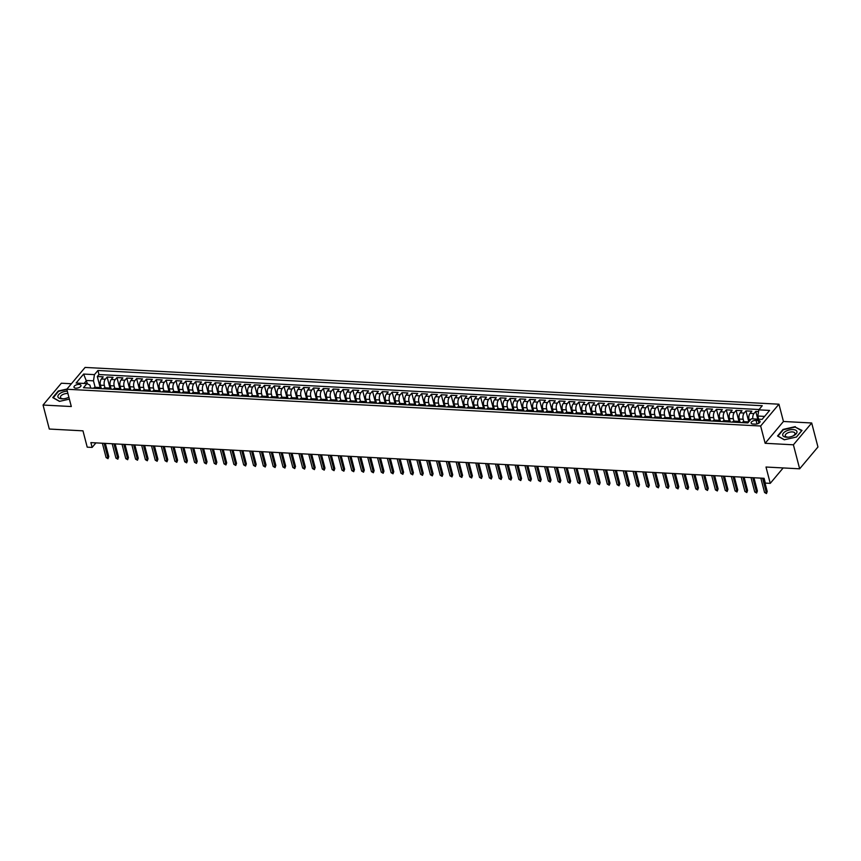 <?xml version="1.0" encoding="UTF-8"?>
<svg xmlns="http://www.w3.org/2000/svg" width="861" height="861" viewBox="0 0 861 861"><rect width="100%" height="100%" fill="white"/><g stroke="black" fill="none" stroke-linecap="round" stroke-linejoin="round"><path stroke-width="1.29" d="M75.897 388.182A3.605 1.711 -14.6 0 0 79.513 387.332A3.605 1.711 -14.6 0 0 80.977 385.384A3.605 1.711 -14.6 0 0 79.061 384.415A3.605 1.711 -14.6 0 0 75.456 385.265A3.605 1.711 -14.6 0 0 73.992 387.213A3.605 1.711 -14.6 0 0 75.897 388.182M71.409 383.748L61.346 383.22L43.05 405.036L49.303 429.047L82.968 430.834L87.219 447.16L92.127 447.419L95.937 442.888M778.936 404.196L85.088 367.432L66.803 389.247L760.65 426.012L778.936 404.196L783.445 421.481L765.149 443.297L793.401 444.803L811.697 422.988L783.445 421.481M811.697 422.988L817.95 446.999L799.654 468.815L765.999 467.028L770.251 483.355L783.176 467.932M793.401 444.803L799.654 468.815M758.541 411.558L755.764 411.407L757.777 419.146M749.436 421.018L749.048 419.555A4.509 2.206 -87 0 1 750.028 413.355L751.836 411.203L745.938 410.891L748.779 421.804M740.137 422.525L739.222 419.038A4.509 2.206 93 0 1 740.202 412.839L742.01 410.686L736.112 410.374L739.265 422.482M730.311 422.008L729.396 418.511A4.509 2.206 93 0 1 730.376 412.311L732.184 410.159L726.286 409.847L729.439 421.955M720.474 421.481L719.57 417.994A4.509 2.206 93 0 1 720.549 411.795L722.347 409.642L716.449 409.33L719.613 421.438M710.648 420.964L709.744 417.477A4.509 2.206 93 0 1 710.723 411.267L712.521 409.126L706.623 408.814L709.776 420.911M700.822 420.437L699.918 416.95A4.509 2.206 93 0 1 700.886 410.751L702.694 408.598L696.797 408.286L699.95 420.394M690.996 419.92L690.081 416.433A4.509 2.206 93 0 1 691.06 410.234L692.868 408.082L686.97 407.77L690.124 419.877M681.169 419.404L680.255 415.906A4.509 2.206 93 0 1 681.234 409.707L683.042 407.554L677.144 407.242L680.298 419.35M671.343 418.876L670.428 415.389A4.509 2.206 93 0 1 671.408 409.19L673.216 407.038L667.318 406.726L670.471 418.833A4.509 2.206 -87 0 0 669.062 417.693A4.509 2.206 -87 0 0 667.824 418.36L667.555 418.683M661.506 418.36L660.602 414.873A4.509 2.206 93 0 1 661.582 408.674L663.379 406.521L657.492 406.209L660.645 418.306M651.68 417.833L650.776 414.345A4.509 2.206 93 0 1 651.755 408.146L653.553 405.994L647.655 405.682L650.808 417.789M641.854 417.316L640.95 413.829A4.509 2.206 93 0 1 641.919 407.63L643.727 405.477L637.829 405.165L640.982 417.273A4.509 2.206 -87 0 0 639.583 416.132A4.509 2.206 -87 0 0 638.345 416.799L638.076 417.111M632.028 416.799L631.124 413.302A4.509 2.206 93 0 1 632.092 407.102L633.9 404.95L628.003 404.638L631.156 416.746M622.202 416.272L621.287 412.785A4.509 2.206 93 0 1 622.266 406.586L624.074 404.433L618.176 404.121L621.33 416.229M612.375 415.755L611.461 412.268A4.509 2.206 93 0 1 612.44 406.069L614.248 403.917L608.35 403.605L611.504 415.712M602.549 415.228L601.635 411.741A4.509 2.206 93 0 1 602.614 405.542L604.422 403.389L598.524 403.077L601.678 415.185M592.712 414.711L591.808 411.224A4.509 2.206 93 0 1 592.788 405.025L594.585 402.873L588.687 402.561L591.851 414.668A4.509 2.206 -87 0 0 590.442 413.528A4.509 2.206 -87 0 0 589.204 414.195L588.935 414.507M582.886 414.195L581.982 410.697A4.509 2.206 93 0 1 582.962 404.498L584.759 402.345L578.861 402.033L582.014 414.141M573.06 413.667L572.156 410.18A4.509 2.206 93 0 1 573.125 403.981L574.933 401.829L569.035 401.517L572.188 413.624M563.234 413.151L562.319 409.664A4.509 2.206 93 0 1 563.298 403.465L565.107 401.312L559.209 401L562.362 413.108A4.509 2.206 -87 0 0 560.952 411.967A4.509 2.206 -87 0 0 559.715 412.634L559.456 412.946M553.408 412.623L552.493 409.136A4.509 2.206 93 0 1 553.472 402.937L555.28 400.785L549.383 400.473L552.536 412.58M543.582 412.107L542.667 408.62A4.509 2.206 93 0 1 543.646 402.421L545.454 400.268L539.556 399.956L542.71 412.064M533.745 411.59L532.841 408.103A4.509 2.206 93 0 1 533.82 401.893L535.617 399.741L529.73 399.429L532.884 411.536M523.918 411.063L523.014 407.576A4.509 2.206 93 0 1 523.994 401.377L525.791 399.224L519.893 398.912L523.047 411.02M514.092 410.546L513.188 407.059A4.509 2.206 93 0 1 514.157 400.86L515.965 398.708L510.067 398.395L513.221 410.503M504.266 410.03L503.362 406.532A4.509 2.206 93 0 1 504.331 400.333L506.139 398.18L500.241 397.868L503.394 409.976M494.44 409.502L493.525 406.015A4.509 2.206 93 0 1 494.505 399.816L496.313 397.664L490.415 397.351L493.568 409.459M484.614 408.986L483.699 405.499A4.509 2.206 93 0 1 484.678 399.289L486.487 397.147L480.589 396.824L483.742 408.932A4.509 2.206 -87 0 0 482.332 407.802A4.509 2.206 -87 0 0 481.095 408.469L480.825 408.781M474.788 408.458L473.873 404.971A4.509 2.206 93 0 1 474.852 398.772L476.66 396.62L470.763 396.308L473.916 408.415M464.951 407.942L464.047 404.455A4.509 2.206 93 0 1 465.026 398.256L466.823 396.103L460.926 395.791L464.09 407.899M455.125 407.425L454.221 403.927A4.509 2.206 93 0 1 455.2 397.728L456.997 395.576L451.099 395.264L454.253 407.371A4.509 2.206 -87 0 0 452.854 406.241A4.509 2.206 -87 0 0 451.616 406.898L451.347 407.221M445.298 406.898L444.394 403.411A4.509 2.206 93 0 1 445.363 397.212L447.171 395.059L441.273 394.747L444.427 406.855M435.472 406.381L434.568 402.894A4.509 2.206 93 0 1 435.537 396.695L437.345 394.542L431.447 394.23L434.601 406.327M425.646 405.854L424.731 402.367A4.509 2.206 93 0 1 425.711 396.168L427.519 394.015L421.621 393.703L424.774 405.811M415.82 405.337L414.905 401.85A4.509 2.206 93 0 1 415.885 395.651L417.693 393.499L411.795 393.186L414.948 405.294M405.983 404.821L405.079 401.323A4.509 2.206 93 0 1 406.058 395.124L407.856 392.971L401.969 392.659L405.122 404.767A4.509 2.206 -87 0 0 403.712 403.637A4.509 2.206 -87 0 0 402.474 404.293L402.205 404.616M396.157 404.293L395.253 400.806A4.509 2.206 93 0 1 396.232 394.607L398.03 392.455L392.132 392.142L395.285 404.25M386.331 403.777L385.427 400.29A4.509 2.206 93 0 1 386.395 394.09L388.203 391.938L382.306 391.626L385.459 403.734M376.505 403.249L375.6 399.762A4.509 2.206 93 0 1 376.569 393.563L378.377 391.411L372.479 391.098L375.633 403.206A4.509 2.206 -87 0 0 374.234 402.065A4.509 2.206 -87 0 0 372.985 402.733L372.727 403.056M366.678 402.733L365.764 399.246A4.509 2.206 93 0 1 366.743 393.046L368.551 390.894L362.653 390.582L365.807 402.69M356.852 402.216L355.937 398.718A4.509 2.206 93 0 1 356.917 392.519L358.725 390.367L352.827 390.055L355.98 402.162M347.026 401.689L346.111 398.202A4.509 2.206 93 0 1 347.091 392.003L348.899 389.85L343.001 389.538L346.154 401.646M337.189 401.172L336.285 397.685A4.509 2.206 93 0 1 337.264 391.486L339.062 389.333L333.164 389.021L336.328 401.129M327.363 400.645L326.459 397.158A4.509 2.206 93 0 1 327.438 390.959L329.236 388.806L323.338 388.494L326.491 400.602M317.537 400.128L316.633 396.641A4.509 2.206 93 0 1 317.601 390.442L319.409 388.289L313.512 387.977L316.665 400.085M307.711 399.612L306.807 396.125A4.509 2.206 93 0 1 307.775 389.915L309.583 387.762L303.685 387.45L306.839 399.558M297.884 399.084L296.97 395.597A4.509 2.206 93 0 1 297.949 389.398L299.757 387.246L293.859 386.933L297.013 399.041A4.509 2.206 -87 0 0 295.603 397.9A4.509 2.206 -87 0 0 294.365 398.568L294.096 398.891M288.058 398.568L287.144 395.081A4.509 2.206 93 0 1 288.123 388.881L289.931 386.729L284.033 386.417L287.187 398.525M278.221 398.04L277.317 394.553A4.509 2.206 93 0 1 278.297 388.354L280.094 386.202L274.207 385.889L277.36 397.997M268.395 397.524L267.491 394.037A4.509 2.206 93 0 1 268.471 387.837L270.268 385.685L264.37 385.373L267.523 397.481A4.509 2.206 -87 0 0 266.124 396.34A4.509 2.206 -87 0 0 264.887 397.007L264.618 397.319M258.569 397.007L257.665 393.52A4.509 2.206 93 0 1 258.634 387.31L260.442 385.158L254.544 384.845L257.697 396.953M248.743 396.48L247.839 392.993A4.509 2.206 93 0 1 248.807 386.793L250.616 384.641L244.718 384.329L247.871 396.437M238.917 395.963L238.002 392.476A4.509 2.206 93 0 1 238.981 386.277L240.789 384.124L234.892 383.812L238.045 395.92M229.091 395.447L228.176 391.949A4.509 2.206 93 0 1 229.155 385.75L230.963 383.597L225.065 383.285L228.219 395.393M219.264 394.919L218.35 391.432A4.509 2.206 93 0 1 219.329 385.233L221.137 383.08L215.239 382.768L218.393 394.876A4.509 2.206 -87 0 0 216.983 393.735A4.509 2.206 -87 0 0 215.745 394.403L215.476 394.725M209.427 394.403L208.523 390.916A4.509 2.206 93 0 1 209.503 384.706L211.3 382.564L205.402 382.241L208.566 394.349M199.601 393.875L198.697 390.388A4.509 2.206 93 0 1 199.677 384.189L201.474 382.036L195.576 381.724L198.73 393.832M189.775 393.359L188.871 389.872A4.509 2.206 93 0 1 189.84 383.672L191.648 381.52L185.75 381.208L188.903 393.316A4.509 2.206 -87 0 0 187.504 392.175A4.509 2.206 -87 0 0 186.256 392.842L185.998 393.154M179.949 392.842L179.045 389.344A4.509 2.206 93 0 1 180.014 383.145L181.822 380.992L175.924 380.68L179.077 392.788M170.123 392.315L169.208 388.828A4.509 2.206 93 0 1 170.187 382.628L171.996 380.476L166.098 380.164L169.251 392.272M160.297 391.798L159.382 388.311A4.509 2.206 93 0 1 160.361 382.112L162.169 379.959L156.271 379.647L159.425 391.744M150.46 391.271L149.556 387.784A4.509 2.206 93 0 1 150.535 381.584L152.332 379.432L146.445 379.12L149.599 391.228M140.634 390.754L139.73 387.267A4.509 2.206 93 0 1 140.709 381.068L142.506 378.915L136.608 378.603L139.762 390.711M130.807 390.237L129.903 386.74A4.509 2.206 93 0 1 130.872 380.54L132.68 378.388L126.782 378.076L129.936 390.184M120.981 389.71L120.077 386.223A4.509 2.206 93 0 1 121.046 380.024L122.854 377.871L116.956 377.559L120.109 389.667M111.155 389.194L110.24 385.706A4.509 2.206 93 0 1 111.22 379.507L113.028 377.355L107.13 377.043L110.283 389.15M770.251 483.355L765.332 483.096L764.084 478.296L90.879 442.619L92.127 447.419M758.218 420.469L756.055 420.351A3.498 1.668 -14.6 0 0 752.557 421.169A3.498 1.668 -14.6 0 0 751.136 423.063A3.498 1.668 -14.6 0 0 752.988 424.01L755.151 424.118A3.498 1.668 -14.6 0 0 758.649 423.3A3.498 1.668 -14.6 0 0 760.069 421.406A3.498 1.668 -14.6 0 0 758.218 420.469L758.907 423.138M90.696 388.107L89.91 385.082L86.929 383.597L83.474 387.73L747.832 422.934L751.287 418.801L762.103 419.382L769.616 410.417L758.81 409.847L762.265 405.714L97.906 370.51L94.452 374.632L93.472 380.831L86.595 380.476L84.098 383.446M86.929 383.597L76.123 383.027L83.635 374.061L94.452 374.632M104.977 387.805L104.353 385.394A4.509 2.206 -87 0 1 105.322 379.195L107.13 377.043M101.329 388.666L100.414 385.179L104.353 385.394M113.265 389.301L113.534 388.989A4.509 2.206 93 0 1 114.771 388.322L114.179 385.911A4.509 2.206 -87 0 1 115.148 379.712L116.956 377.559M124.63 388.838L124.006 386.428A4.509 2.206 -87 0 1 124.985 380.228L126.782 378.076M134.456 389.366L133.832 386.955A4.509 2.206 -87 0 1 134.811 380.756L136.608 378.603M142.754 390.862L143.023 390.55A4.509 2.206 93 0 1 144.261 389.882L143.658 387.472A4.509 2.206 -87 0 1 144.637 381.272L146.445 379.12M154.119 390.41L153.484 387.999A4.509 2.206 -87 0 1 154.463 381.789L156.271 379.647M163.945 390.926L163.31 388.515A4.509 2.206 -87 0 1 164.29 382.316L166.098 380.164M172.232 392.433L172.501 392.11A4.509 2.206 93 0 1 173.739 391.443L173.147 389.032A4.509 2.206 -87 0 1 174.116 382.833L175.924 380.68M183.597 391.97L182.973 389.559A4.509 2.206 -87 0 1 183.953 383.36L185.75 381.208M191.895 393.466L192.154 393.154A4.509 2.206 93 0 1 193.402 392.487L192.799 390.076A4.509 2.206 -87 0 1 193.779 383.877L195.576 381.724M201.722 393.994L201.991 393.671A4.509 2.206 93 0 1 203.228 393.003L202.626 390.603A4.509 2.206 -87 0 1 203.605 384.393L205.402 382.241M213.087 393.531L212.452 391.12A4.509 2.206 -87 0 1 213.431 384.921L215.239 382.768M221.374 395.038L221.643 394.715A4.509 2.206 93 0 1 222.881 394.047L222.278 391.637A4.509 2.206 -87 0 1 223.257 385.437L225.065 383.285M232.739 394.575L232.115 392.164A4.509 2.206 -87 0 1 233.083 385.965L234.892 383.812M242.565 395.091L241.941 392.681A4.509 2.206 -87 0 1 242.91 386.481L244.718 384.329M250.863 396.598L251.121 396.275A4.509 2.206 93 0 1 252.359 395.608L251.767 393.208A4.509 2.206 -87 0 1 252.747 386.998L254.544 384.845M262.218 396.135L261.593 393.725A4.509 2.206 -87 0 1 262.573 387.525L264.37 385.373M272.054 396.652L271.419 394.241A4.509 2.206 -87 0 1 272.399 388.042L274.207 385.889M280.342 398.159L280.611 397.836A4.509 2.206 93 0 1 281.848 397.179L281.246 394.768A4.509 2.206 -87 0 1 282.225 388.569L284.033 386.417M291.707 397.696L291.072 395.285A4.509 2.206 -87 0 1 292.051 389.086L293.859 386.933M299.994 399.203L300.263 398.88A4.509 2.206 93 0 1 301.501 398.212L300.909 395.802A4.509 2.206 -87 0 1 301.877 389.602L303.685 387.45M311.359 398.74L310.735 396.329A4.509 2.206 -87 0 1 311.714 390.13L313.512 387.977M321.185 399.256L320.561 396.846A4.509 2.206 -87 0 1 321.54 390.646L323.338 388.494M329.483 400.763L329.752 400.44A4.509 2.206 93 0 1 330.99 399.784L330.387 397.373A4.509 2.206 -87 0 1 331.367 391.174L333.164 389.021M340.848 400.3L340.213 397.89A4.509 2.206 -87 0 1 341.193 391.69L343.001 389.538M350.675 400.817L350.04 398.406A4.509 2.206 -87 0 1 351.019 392.207L352.827 390.055M358.962 402.324L359.231 402.001A4.509 2.206 93 0 1 360.468 401.344L359.876 398.934A4.509 2.206 -87 0 1 360.845 392.734L362.653 390.582M370.327 401.861L369.703 399.45A4.509 2.206 -87 0 1 370.671 393.251L372.479 391.098M378.614 403.368L378.883 403.045A4.509 2.206 93 0 1 380.121 402.388L379.529 399.978A4.509 2.206 -87 0 1 380.508 393.778L382.306 391.626M388.451 403.884L388.709 403.572A4.509 2.206 93 0 1 389.958 402.905L389.355 400.494A4.509 2.206 -87 0 1 390.334 394.295L392.132 392.142M399.816 403.422L399.181 401.011A4.509 2.206 -87 0 1 400.161 394.812L401.969 392.659M408.103 404.928L408.372 404.605A4.509 2.206 93 0 1 409.61 403.949L409.007 401.538A4.509 2.206 -87 0 1 409.987 395.339L411.795 393.186M419.468 404.466L418.833 402.055A4.509 2.206 -87 0 1 419.813 395.856L421.621 393.703M429.295 404.993L428.67 402.582A4.509 2.206 -87 0 1 429.639 396.372L431.447 394.23M437.582 406.489L437.851 406.177A4.509 2.206 93 0 1 439.088 405.509L438.497 403.099A4.509 2.206 -87 0 1 439.476 396.899L441.273 394.747M448.947 406.026L448.323 403.615A4.509 2.206 -87 0 1 449.302 397.416L451.099 395.264M457.245 407.533L457.514 407.21A4.509 2.206 93 0 1 458.752 406.553L458.149 404.143A4.509 2.206 -87 0 1 459.128 397.943L460.926 395.791M467.071 408.049L467.34 407.737A4.509 2.206 93 0 1 468.578 407.07L467.975 404.659A4.509 2.206 -87 0 1 468.954 398.46L470.763 396.308M478.436 407.597L477.801 405.187A4.509 2.206 -87 0 1 478.781 398.977L480.589 396.824M486.723 409.093L486.992 408.781A4.509 2.206 93 0 1 488.23 408.114L487.638 405.703A4.509 2.206 -87 0 1 488.607 399.504L490.415 397.351M498.088 408.631L497.464 406.22A4.509 2.206 -87 0 1 498.433 400.021L500.241 397.868M507.915 409.158L507.29 406.747A4.509 2.206 -87 0 1 508.27 400.548L510.067 398.395M516.213 410.654L516.471 410.342A4.509 2.206 93 0 1 517.719 409.675L517.117 407.264A4.509 2.206 -87 0 1 518.096 401.065L519.893 398.912M527.578 410.202L526.943 407.791A4.509 2.206 -87 0 1 527.922 401.581L529.73 399.429M537.404 410.719L536.769 408.308A4.509 2.206 -87 0 1 537.748 402.109L539.556 399.956M545.691 412.215L545.96 411.902A4.509 2.206 93 0 1 547.198 411.235L546.595 408.824A4.509 2.206 -87 0 1 547.574 402.625L549.383 400.473M557.056 411.762L556.432 409.352A4.509 2.206 -87 0 1 557.401 403.152L559.209 401M565.343 413.258L565.612 412.946A4.509 2.206 93 0 1 566.85 412.279L566.258 409.868A4.509 2.206 -87 0 1 567.238 403.669L569.035 401.517M575.18 413.786L575.439 413.463A4.509 2.206 93 0 1 576.687 412.796L576.084 410.385A4.509 2.206 -87 0 1 577.064 404.186L578.861 402.033M586.535 413.323L585.91 410.912A4.509 2.206 -87 0 1 586.89 404.713L588.687 402.561M594.833 414.819L595.102 414.507A4.509 2.206 93 0 1 596.339 413.84L595.737 411.429A4.509 2.206 -87 0 1 596.716 405.23L598.524 403.077M606.198 414.367L605.563 411.956A4.509 2.206 -87 0 1 606.542 405.757L608.35 403.605M616.024 414.884L615.4 412.473A4.509 2.206 -87 0 1 616.368 406.274L618.176 404.121M624.311 416.39L624.58 416.067A4.509 2.206 93 0 1 625.818 415.4L625.226 412.989A4.509 2.206 -87 0 1 626.195 406.79L628.003 404.638M635.676 415.928L635.052 413.517A4.509 2.206 -87 0 1 636.031 407.318L637.829 405.165M643.974 417.424L644.232 417.111A4.509 2.206 93 0 1 645.481 416.444L644.878 414.033A4.509 2.206 -87 0 1 645.858 407.834L647.655 405.682M655.329 416.972L654.704 414.561A4.509 2.206 -87 0 1 655.684 408.351L657.492 406.209M665.166 417.488L664.531 415.077A4.509 2.206 -87 0 1 665.51 408.878L667.318 406.726M673.453 418.995L673.722 418.672A4.509 2.206 93 0 1 674.959 418.005L674.357 415.594A4.509 2.206 -87 0 1 675.336 409.395L677.144 407.242M684.818 418.532L684.194 416.121A4.509 2.206 -87 0 1 685.162 409.922L686.97 407.77M694.644 419.049L694.02 416.638A4.509 2.206 -87 0 1 694.999 410.439L696.797 408.286M702.942 420.555L703.2 420.233A4.509 2.206 93 0 1 704.449 419.565L703.846 417.165A4.509 2.206 -87 0 1 704.825 410.955L706.623 408.814M714.296 420.093L713.672 417.682A4.509 2.206 -87 0 1 714.652 411.483L716.449 409.33M724.133 420.609L723.498 418.198A4.509 2.206 -87 0 1 724.478 411.999L726.286 409.847M732.42 422.116L732.689 421.793A4.509 2.206 93 0 1 733.927 421.137L733.324 418.726A4.509 2.206 -87 0 1 734.304 412.527L736.112 410.374M743.786 421.653L743.161 419.242A4.509 2.206 -87 0 1 744.13 413.043L745.938 410.891M752.815 418.887A4.509 2.206 -87 0 1 753.956 413.56L755.764 411.407M759.068 409.524L98.961 374.546L97.304 376.515L100.457 388.623M100.414 385.179A4.509 2.206 93 0 1 101.394 378.98L103.202 376.827L97.304 376.515M742.247 422.633L742.516 422.32A4.509 2.206 -87 0 1 743.753 421.653L747.682 421.858A4.509 2.206 -87 0 1 748.446 422.191M746.175 422.848L746.444 422.525A4.509 2.206 -87 0 1 747.682 421.858M736.349 422.32L736.618 422.008A4.509 2.206 -87 0 1 737.855 421.341A4.509 2.206 -87 0 1 739.222 422.471M726.523 421.804L726.792 421.481A4.509 2.206 -87 0 1 728.029 420.825A4.509 2.206 -87 0 1 729.396 421.955M728.029 420.825L724.101 420.609A4.509 2.206 93 0 0 722.863 421.277L722.594 421.599M716.696 421.287L716.965 420.964A4.509 2.206 -87 0 1 718.203 420.297A4.509 2.206 -87 0 1 719.57 421.438M718.203 420.297L714.275 420.093A4.509 2.206 93 0 0 713.037 420.76L712.768 421.072M706.87 420.76L707.139 420.448A4.509 2.206 -87 0 1 708.377 419.781A4.509 2.206 -87 0 1 709.733 420.911M697.044 420.243L697.302 419.92A4.509 2.206 -87 0 1 698.551 419.253A4.509 2.206 -87 0 1 699.907 420.394M698.551 419.253L694.612 419.049A4.509 2.206 93 0 0 693.374 419.716L693.105 420.028M687.218 419.716L687.476 419.404A4.509 2.206 -87 0 1 688.714 418.737A4.509 2.206 -87 0 1 690.081 419.867M688.714 418.737L684.786 418.532A4.509 2.206 93 0 0 683.548 419.189L683.279 419.511M677.381 419.199L677.65 418.876A4.509 2.206 -87 0 1 678.888 418.22A4.509 2.206 -87 0 1 680.255 419.35M669.062 417.693L665.133 417.488A4.509 2.206 93 0 0 663.896 418.155L663.627 418.468M657.729 418.155L657.998 417.843A4.509 2.206 -87 0 1 659.235 417.176A4.509 2.206 -87 0 1 660.602 418.306M659.235 417.176L655.307 416.961A4.509 2.206 93 0 0 654.069 417.628L653.8 417.951M647.902 417.639L648.172 417.316A4.509 2.206 -87 0 1 649.409 416.649A4.509 2.206 -87 0 1 650.776 417.789M639.583 416.132L635.644 415.928A4.509 2.206 93 0 0 634.406 416.584L634.137 416.907M628.25 416.595L628.508 416.272A4.509 2.206 -87 0 1 629.757 415.615A4.509 2.206 -87 0 1 631.113 416.746M618.413 416.078L618.682 415.755A4.509 2.206 -87 0 1 619.92 415.088A4.509 2.206 -87 0 1 621.287 416.229M619.92 415.088L615.992 414.884A4.509 2.206 93 0 0 614.754 415.551L614.485 415.863M608.587 415.551L608.856 415.239A4.509 2.206 -87 0 1 610.094 414.571A4.509 2.206 -87 0 1 611.461 415.702M610.094 414.571L606.166 414.367A4.509 2.206 93 0 0 604.928 415.024L604.659 415.346M598.761 415.034L599.03 414.711A4.509 2.206 -87 0 1 600.268 414.044A4.509 2.206 -87 0 1 601.635 415.185M590.442 413.528L586.513 413.323A4.509 2.206 93 0 0 585.276 413.98L585.006 414.302M579.109 413.99L579.378 413.667A4.509 2.206 -87 0 1 580.615 413.011A4.509 2.206 -87 0 1 581.971 414.141M569.282 413.474L569.541 413.151A4.509 2.206 -87 0 1 570.789 412.484A4.509 2.206 -87 0 1 572.145 413.624M560.952 411.967L557.024 411.762A4.509 2.206 93 0 0 555.786 412.419L555.517 412.742M549.619 412.43L549.888 412.107A4.509 2.206 -87 0 1 551.126 411.45A4.509 2.206 -87 0 1 552.493 412.58M539.793 411.902L540.062 411.59A4.509 2.206 -87 0 1 541.3 410.923A4.509 2.206 -87 0 1 542.667 412.064M541.3 410.923L537.372 410.719A4.509 2.206 93 0 0 536.134 411.386L535.865 411.698M529.967 411.386L530.236 411.063A4.509 2.206 -87 0 1 531.474 410.406A4.509 2.206 -87 0 1 532.841 411.536M531.474 410.406L527.545 410.191A4.509 2.206 93 0 0 526.308 410.858L526.039 411.181M520.141 410.869L520.41 410.546A4.509 2.206 -87 0 1 521.648 409.879A4.509 2.206 -87 0 1 523.014 411.02M510.315 410.342L510.584 410.03A4.509 2.206 -87 0 1 511.821 409.362A4.509 2.206 -87 0 1 513.178 410.493M511.821 409.362L507.882 409.158A4.509 2.206 93 0 0 506.645 409.814L506.376 410.137M500.489 409.825L500.747 409.502A4.509 2.206 -87 0 1 501.995 408.846A4.509 2.206 -87 0 1 503.351 409.976M501.995 408.846L498.056 408.631A4.509 2.206 93 0 0 496.819 409.298L496.549 409.621M490.652 409.298L490.921 408.986A4.509 2.206 -87 0 1 492.158 408.318A4.509 2.206 -87 0 1 493.525 409.459M482.332 407.802L478.404 407.587A4.509 2.206 93 0 0 477.166 408.254L476.897 408.577M470.999 408.265L471.268 407.942A4.509 2.206 -87 0 1 472.506 407.275A4.509 2.206 -87 0 1 473.873 408.415M461.173 407.737L461.442 407.425A4.509 2.206 -87 0 1 462.68 406.758A4.509 2.206 -87 0 1 464.047 407.888M452.854 406.241L448.925 406.026A4.509 2.206 93 0 0 447.677 406.693L447.419 407.016M441.521 406.704L441.779 406.381A4.509 2.206 -87 0 1 443.028 405.714A4.509 2.206 -87 0 1 444.384 406.855M431.695 406.177L431.953 405.865A4.509 2.206 -87 0 1 433.191 405.197A4.509 2.206 -87 0 1 434.557 406.327M433.191 405.197L429.262 404.982A4.509 2.206 93 0 0 428.025 405.649L427.756 405.972M421.858 405.66L422.127 405.337A4.509 2.206 -87 0 1 423.364 404.67A4.509 2.206 -87 0 1 424.731 405.811M423.364 404.67L419.436 404.466A4.509 2.206 93 0 0 418.198 405.133L417.929 405.445M412.032 405.133L412.301 404.821A4.509 2.206 -87 0 1 413.538 404.153A4.509 2.206 -87 0 1 414.905 405.283M403.712 403.637L399.784 403.422A4.509 2.206 93 0 0 398.546 404.089L398.277 404.412M392.379 404.1L392.648 403.777A4.509 2.206 -87 0 1 393.886 403.109A4.509 2.206 -87 0 1 395.253 404.25M382.553 403.572L382.822 403.26A4.509 2.206 -87 0 1 384.06 402.593A4.509 2.206 -87 0 1 385.416 403.723M374.234 402.065L370.295 401.861A4.509 2.206 93 0 0 369.057 402.528L368.788 402.84M362.89 402.528L363.159 402.216A4.509 2.206 -87 0 1 364.397 401.549A4.509 2.206 -87 0 1 365.764 402.69M353.064 402.012L353.333 401.689A4.509 2.206 -87 0 1 354.571 401.032A4.509 2.206 -87 0 1 355.937 402.162M354.571 401.032L350.642 400.817A4.509 2.206 93 0 0 349.405 401.484L349.135 401.807M343.238 401.495L343.507 401.172A4.509 2.206 -87 0 1 344.744 400.505A4.509 2.206 -87 0 1 346.111 401.646M344.744 400.505L340.816 400.3A4.509 2.206 93 0 0 339.578 400.968L339.309 401.28M333.411 400.968L333.681 400.656A4.509 2.206 -87 0 1 334.918 399.988A4.509 2.206 -87 0 1 336.285 401.118M323.585 400.451L323.854 400.128A4.509 2.206 -87 0 1 325.092 399.472A4.509 2.206 -87 0 1 326.448 400.602M325.092 399.472L321.164 399.256A4.509 2.206 93 0 0 319.915 399.924L319.657 400.236M313.759 399.924L314.017 399.612A4.509 2.206 -87 0 1 315.266 398.944A4.509 2.206 -87 0 1 316.622 400.085M315.266 398.944L311.327 398.74A4.509 2.206 93 0 0 310.089 399.407L309.82 399.719M303.933 399.407L304.191 399.084A4.509 2.206 -87 0 1 305.429 398.428A4.509 2.206 -87 0 1 306.796 399.558M295.603 397.9L291.675 397.696A4.509 2.206 93 0 0 290.437 398.363L290.168 398.675M284.27 398.363L284.539 398.051A4.509 2.206 -87 0 1 285.777 397.384A4.509 2.206 -87 0 1 287.144 398.514M274.444 397.847L274.713 397.524A4.509 2.206 -87 0 1 275.95 396.867A4.509 2.206 -87 0 1 277.317 397.997M275.95 396.867L272.022 396.652A4.509 2.206 93 0 0 270.784 397.319L270.515 397.642M266.124 396.34L262.196 396.135A4.509 2.206 93 0 0 260.948 396.803L260.689 397.115M254.791 396.803L255.06 396.49A4.509 2.206 -87 0 1 256.298 395.823A4.509 2.206 -87 0 1 257.654 396.953M244.965 396.286L245.224 395.963A4.509 2.206 -87 0 1 246.472 395.296A4.509 2.206 -87 0 1 247.828 396.437M246.472 395.296L242.533 395.091A4.509 2.206 93 0 0 241.295 395.759L241.026 396.071M235.128 395.759L235.397 395.447A4.509 2.206 -87 0 1 236.635 394.779A4.509 2.206 -87 0 1 238.002 395.909M236.635 394.779L232.707 394.575A4.509 2.206 93 0 0 231.469 395.231L231.2 395.554M225.302 395.242L225.571 394.919A4.509 2.206 -87 0 1 226.809 394.263A4.509 2.206 -87 0 1 228.176 395.393M216.983 393.735L213.054 393.531A4.509 2.206 93 0 0 211.817 394.198L211.548 394.51M205.65 394.198L205.919 393.886A4.509 2.206 -87 0 1 207.157 393.219A4.509 2.206 -87 0 1 208.523 394.349M195.824 393.681L196.093 393.359A4.509 2.206 -87 0 1 197.33 392.691A4.509 2.206 -87 0 1 198.687 393.832M187.504 392.175L183.565 391.97A4.509 2.206 93 0 0 182.328 392.627L182.058 392.95M176.171 392.638L176.43 392.315A4.509 2.206 -87 0 1 177.667 391.658A4.509 2.206 -87 0 1 179.034 392.788M166.334 392.121L166.603 391.798A4.509 2.206 -87 0 1 167.841 391.131A4.509 2.206 -87 0 1 169.208 392.272M167.841 391.131L163.913 390.926A4.509 2.206 93 0 0 162.675 391.594L162.406 391.906M156.508 391.594L156.777 391.281A4.509 2.206 -87 0 1 158.015 390.614A4.509 2.206 -87 0 1 159.382 391.744M158.015 390.614L154.087 390.399A4.509 2.206 93 0 0 152.849 391.066L152.58 391.389M146.682 391.077L146.951 390.754A4.509 2.206 -87 0 1 148.189 390.087A4.509 2.206 -87 0 1 149.556 391.228M136.856 390.55L137.125 390.237A4.509 2.206 -87 0 1 138.363 389.57A4.509 2.206 -87 0 1 139.73 390.7M138.363 389.57L134.434 389.366A4.509 2.206 93 0 0 133.186 390.022L132.928 390.345M127.03 390.033L127.299 389.71A4.509 2.206 -87 0 1 128.537 389.054A4.509 2.206 -87 0 1 129.893 390.184M128.537 389.054L124.597 388.838A4.509 2.206 93 0 0 123.36 389.506L123.101 389.829M117.204 389.516L117.462 389.194A4.509 2.206 -87 0 1 118.71 388.526A4.509 2.206 -87 0 1 120.066 389.667M107.367 388.989L107.636 388.677A4.509 2.206 -87 0 1 108.873 388.01A4.509 2.206 -87 0 1 110.24 389.14M108.873 388.01L104.945 387.805A4.509 2.206 93 0 0 103.707 388.462L103.438 388.785M97.541 388.472L97.81 388.15A4.509 2.206 -87 0 1 99.047 387.482A4.509 2.206 -87 0 1 100.414 388.623M93.472 380.831L95.151 387.278A4.509 2.206 93 0 0 93.881 387.945L93.612 388.257M764.6 416.401L757.831 416.046L758.81 409.847M758.649 419.199L757.831 416.046M765.149 443.297L760.65 426.012M43.05 405.036L71.302 406.532L66.803 389.247M87.478 383.866L83.635 374.061M98.961 374.546L97.906 370.51M795.284 426.647L783.047 429.424L777.537 436L784.263 439.788L796.5 437.001L802.011 430.435L795.424 427.185M66.986 389.032L58.247 391.012L52.736 397.588L59.463 401.377L69.375 399.117M762.598 478.21L766.333 492.578L767.226 491.523L766.462 493.568L766.333 492.578L764.568 492.492L760.823 478.124M767.226 491.523L763.772 478.275M766.462 493.568L764.568 492.492M786.61 437.237A7.329 3.487 -14.6 0 0 788.149 437.216A7.329 3.487 -14.6 0 0 793.142 435.914A7.329 3.487 -14.6 0 0 796.974 431.953A7.329 3.487 -14.6 0 0 793.035 429.574A7.329 3.487 -14.6 0 0 783.435 433.072A7.329 3.487 -14.6 0 0 786.61 437.237M792.723 436.096A5.015 2.389 -14.6 0 0 794.983 433.277A5.015 2.389 -14.6 0 0 792.324 431.921A5.015 2.389 -14.6 0 0 787.298 433.105A5.015 2.389 -14.6 0 0 785.264 435.806A5.015 2.389 -14.6 0 0 787.923 437.162A5.015 2.389 -14.6 0 0 788.601 437.173M784.436 439.745L777.967 436.096L783.306 429.736L795.166 427.045L801.677 430.715L796.382 437.033M67.298 391.152A7.329 3.487 -14.6 0 0 61.099 392.788A7.329 3.487 -14.6 0 0 57.978 397.007A7.329 3.487 -14.6 0 0 63.348 398.804A7.329 3.487 -14.6 0 0 68.342 397.502A7.329 3.487 -14.6 0 0 68.88 397.233M67.922 397.685A5.015 2.389 -14.6 0 0 68.008 397.642A5.015 2.389 -14.6 0 0 68.858 397.125M67.922 393.542A5.015 2.389 -14.6 0 0 62.627 394.618A5.015 2.389 -14.6 0 0 60.464 397.395A5.015 2.389 -14.6 0 0 63.8 398.761M53.21 397.847L58.505 391.325L66.846 389.43M59.635 401.334L53.167 397.696M752.762 477.694L756.507 492.061L757.4 490.996L756.636 493.052L756.507 492.061L754.742 491.965L750.996 477.597M757.4 490.996L753.945 477.758M756.636 493.052L754.742 491.965M742.935 477.166L746.681 491.534L747.574 490.479L746.81 492.535L746.681 491.534L744.916 491.448L741.17 477.08M747.574 490.479L744.119 477.231M746.81 492.535L744.916 491.448M733.109 476.65L736.855 491.018L737.737 489.952L736.984 492.008L736.855 491.018L735.079 490.921L731.344 476.553M737.737 489.952L734.293 476.714M736.984 492.008L735.079 490.921M723.283 476.133L727.028 490.501L727.911 489.435L727.158 491.491L727.028 490.501L725.253 490.404L721.518 476.036M727.911 489.435L724.467 476.187M727.158 491.491L725.253 490.404M713.457 475.606L717.191 489.974L718.085 488.919L717.331 490.964L717.191 489.974L715.426 489.887L711.681 475.52M718.085 488.919L714.641 475.67M717.331 490.964L715.426 489.887M703.631 475.089L707.365 489.457L708.259 488.391L707.494 490.447L707.365 489.457L705.6 489.36L701.855 474.992M708.259 488.391L704.804 475.154M707.494 490.447L705.6 489.36M693.794 474.562L697.539 488.93L698.432 487.875L697.668 489.931L697.539 488.93L695.774 488.844L692.029 474.476M698.432 487.875L694.978 474.626M697.668 489.931L695.774 488.844M683.968 474.045L687.713 488.413L688.606 487.348L687.842 489.403L687.713 488.413L685.948 488.316L682.203 473.948M688.606 487.348L685.152 474.11M687.842 489.403L685.948 488.316M674.141 473.528L677.887 487.896L678.78 486.831L678.016 488.887L677.887 487.896L676.122 487.8L672.376 473.432M678.78 486.831L675.325 473.593M678.016 488.887L676.122 487.8M664.315 473.001L668.061 487.369L668.943 486.314L668.19 488.359L668.061 487.369L666.285 487.283L662.55 472.915M668.943 486.314L665.499 473.066M668.19 488.359L666.285 487.283M654.489 472.485L658.235 486.852L659.117 485.787L658.364 487.843L658.235 486.852L656.459 486.756L652.713 472.388M659.117 485.787L655.673 472.549M658.364 487.843L656.459 486.756M644.663 471.968L648.398 486.336L649.291 485.27L648.527 487.326L648.398 486.336L646.633 486.239L642.887 471.871M649.291 485.27L645.847 472.022M648.527 487.326L646.633 486.239M634.837 471.441L638.571 485.808L639.465 484.754L638.701 486.799L638.571 485.808L636.806 485.712L633.061 471.344M639.465 484.754L636.01 471.505M638.701 486.799L636.806 485.712M625 470.924L628.745 485.292L629.639 484.226L628.874 486.282L628.745 485.292L626.98 485.195L623.235 470.827M629.639 484.226L626.184 470.989M628.874 486.282L626.98 485.195M615.174 470.397L618.919 484.765L619.812 483.71L619.048 485.765L618.919 484.765L617.154 484.678L613.409 470.31M619.812 483.71L616.358 470.461M619.048 485.765L617.154 484.678M605.348 469.88L609.093 484.248L609.975 483.182L609.222 485.238L609.093 484.248L607.317 484.151L603.583 469.783M609.975 483.182L606.531 469.945M609.222 485.238L607.317 484.151M595.521 469.363L599.267 483.731L600.149 482.666L599.396 484.721L599.267 483.731L597.491 483.634L593.756 469.267M600.149 482.666L596.705 469.417M599.396 484.721L597.491 483.634M585.695 468.836L589.43 483.204L590.323 482.149L589.57 484.194L589.43 483.204L587.665 483.107L583.919 468.739M590.323 482.149L586.879 468.901M589.57 484.194L587.665 483.107M575.869 468.319L579.604 482.687L580.497 481.622L579.733 483.678L579.604 482.687L577.839 482.59L574.093 468.223M580.497 481.622L577.042 468.384M579.733 483.678L577.839 482.59M566.032 467.792L569.778 482.16L570.671 481.105L569.907 483.161L569.778 482.16L568.012 482.074L564.267 467.706M570.671 481.105L567.216 467.857M569.907 483.161L568.012 482.074M556.206 467.275L559.951 481.643L560.845 480.578L560.08 482.634L559.951 481.643L558.186 481.547L554.441 467.179M560.845 480.578L557.39 467.34M560.08 482.634L558.186 481.547M546.38 466.759L550.125 481.127L551.018 480.061L550.254 482.117L550.125 481.127L548.36 481.03L544.615 466.662M551.018 480.061L547.564 466.813M550.254 482.117L548.36 481.03M536.554 466.231L540.299 480.599L541.182 479.545L540.428 481.59L540.299 480.599L538.523 480.513L534.789 466.145M541.182 479.545L537.738 466.296M540.428 481.59L538.523 480.513M526.728 465.715L530.473 480.083L531.355 479.017L530.602 481.073L530.473 480.083L528.697 479.986L524.952 465.618M531.355 479.017L527.911 465.779M530.602 481.073L528.697 479.986M516.901 465.188L520.636 479.555L521.529 478.501L520.765 480.556L520.636 479.555L518.871 479.469L515.126 465.101M521.529 478.501L518.085 465.252M520.765 480.556L518.871 479.469M507.075 464.671L510.81 479.039L511.703 477.973L510.939 480.029L510.81 479.039L509.045 478.942L505.299 464.574M511.703 477.973L508.248 464.736M510.939 480.029L509.045 478.942M497.238 464.154L500.984 478.522L501.877 477.457L501.113 479.512L500.984 478.522L499.219 478.425L495.473 464.057M501.877 477.457L498.422 464.208M501.113 479.512L499.219 478.425M487.412 463.627L491.157 477.995L492.051 476.94L491.287 478.985L491.157 477.995L489.392 477.909L485.647 463.541M492.051 476.94L488.596 463.692M491.287 478.985L489.392 477.909M477.586 463.11L481.331 477.478L482.214 476.413L481.46 478.468L481.331 477.478L479.555 477.381L475.821 463.014M482.214 476.413L478.77 463.175M481.46 478.468L479.555 477.381M467.76 462.583L471.505 476.951L472.388 475.896L471.634 477.952L471.505 476.951L469.729 476.865L465.995 462.497M472.388 475.896L468.944 462.648M471.634 477.952L469.729 476.865M457.934 462.066L461.679 476.434L462.561 475.369L461.808 477.424L461.679 476.434L459.903 476.337L456.158 461.97M462.561 475.369L459.117 462.131M461.808 477.424L459.903 476.337M448.107 461.55L451.842 475.918L452.735 474.852L451.971 476.908L451.842 475.918L450.077 475.821L446.332 461.453M452.735 474.852L449.281 461.614M451.971 476.908L450.077 475.821M438.271 461.022L442.016 475.39L442.909 474.336L442.145 476.381L442.016 475.39L440.251 475.304L436.505 460.936M442.909 474.336L439.454 461.087M442.145 476.381L440.251 475.304M428.444 460.506L432.19 474.874L433.083 473.808L432.319 475.864L432.19 474.874L430.425 474.777L426.679 460.409M433.083 473.808L429.628 460.57M432.319 475.864L430.425 474.777M418.618 459.989L422.364 474.357L423.257 473.292L422.493 475.347L422.364 474.357L420.599 474.26L416.853 459.892M423.257 473.292L419.802 460.043M422.493 475.347L420.599 474.26M408.792 459.462L412.537 473.83L413.42 472.775L412.667 474.82L412.537 473.83L410.762 473.733L407.027 459.365M413.42 472.775L409.976 459.526M412.667 474.82L410.762 473.733M398.966 458.945L402.711 473.313L403.594 472.248L402.84 474.303L402.711 473.313L400.935 473.216L397.19 458.848M403.594 472.248L400.15 459.01M402.84 474.303L400.935 473.216M389.14 458.418L392.874 472.786L393.768 471.731L393.003 473.776L392.874 472.786L391.109 472.7L387.364 458.332M393.768 471.731L390.324 458.482M393.003 473.776L391.109 472.7M379.314 457.901L383.048 472.269L383.941 471.204L383.177 473.259L383.048 472.269L381.283 472.172L377.538 457.804M383.941 471.204L380.487 457.966M383.177 473.259L381.283 472.172M369.477 457.385L373.222 471.753L374.115 470.687L373.351 472.743L373.222 471.753L371.457 471.656L367.712 457.288M374.115 470.687L370.66 457.439M373.351 472.743L371.457 471.656M359.65 456.857L363.396 471.225L364.289 470.171L363.525 472.215L363.396 471.225L361.631 471.128L357.885 456.76M364.289 470.171L360.834 456.922M363.525 472.215L361.631 471.128M349.824 456.341L353.57 470.709L354.452 469.643L353.699 471.699L353.57 470.709L351.794 470.612L348.059 456.244M354.452 469.643L351.008 456.405M353.699 471.699L351.794 470.612M339.998 455.813L343.743 470.181L344.626 469.127L343.873 471.182L343.743 470.181L341.968 470.095L338.233 455.727M344.626 469.127L341.182 455.878M343.873 471.182L341.968 470.095M330.172 455.297L333.917 469.665L334.8 468.599L334.046 470.655L333.917 469.665L332.142 469.568L328.396 455.2M334.8 468.599L331.356 455.361M334.046 470.655L332.142 469.568M320.346 454.78L324.08 469.148L324.974 468.083L324.21 470.138L324.08 469.148L322.315 469.051L318.57 454.683M324.974 468.083L321.519 454.834M324.21 470.138L322.315 469.051M310.509 454.253L314.254 468.621L315.148 467.566L314.383 469.611L314.254 468.621L312.489 468.524L308.744 454.156M315.148 467.566L311.693 454.317M314.383 469.611L312.489 468.524M300.683 453.736L304.428 468.104L305.321 467.039L304.557 469.094L304.428 468.104L302.663 468.007L298.918 453.639M305.321 467.039L301.867 453.801M304.557 469.094L302.663 468.007M290.857 453.209L294.602 467.577L295.495 466.522L294.731 468.578L294.602 467.577L292.837 467.491L289.092 453.123M295.495 466.522L292.04 453.273M294.731 468.578L292.837 467.491M281.03 452.692L284.776 467.06L285.658 465.995L284.905 468.05L284.776 467.06L283 466.963L279.265 452.595M285.658 465.995L282.214 452.757M284.905 468.05L283 466.963M271.204 452.176L274.95 466.544L275.832 465.478L275.079 467.534L274.95 466.544L273.174 466.447L269.428 452.079M275.832 465.478L272.388 452.229M275.079 467.534L273.174 466.447M261.378 451.648L265.113 466.016L266.006 464.962L265.242 467.006L265.113 466.016L263.348 465.93L259.602 451.562M266.006 464.962L262.562 451.713M265.242 467.006L263.348 465.93M251.552 451.132L255.286 465.5L256.18 464.434L255.416 466.49L255.286 465.5L253.521 465.403L249.776 451.035M256.18 464.434L252.725 451.196M255.416 466.49L253.521 465.403M241.715 450.604L245.46 464.972L246.354 463.918L245.589 465.973L245.46 464.972L243.695 464.886L239.95 450.518M246.354 463.918L242.899 450.669M245.589 465.973L243.695 464.886M231.889 450.088L235.634 464.456L236.527 463.39L235.763 465.446L235.634 464.456L233.869 464.359L230.124 449.991M236.527 463.39L233.073 450.152M235.763 465.446L233.869 464.359M222.063 449.571L225.808 463.939L226.691 462.874L225.937 464.929L225.808 463.939L224.032 463.842L220.298 449.474M226.691 462.874L223.247 449.625M225.937 464.929L224.032 463.842M212.236 449.044L215.982 463.412L216.864 462.357L216.111 464.402L215.982 463.412L214.206 463.326L210.471 448.958M216.864 462.357L213.42 449.108M216.111 464.402L214.206 463.326M202.41 448.527L206.156 462.895L207.038 461.83L206.285 463.885L206.156 462.895L204.38 462.798L200.635 448.43M207.038 461.83L203.594 448.592M206.285 463.885L204.38 462.798M192.584 448L196.319 462.368L197.212 461.313L196.448 463.369L196.319 462.368L194.554 462.282L190.808 447.914M197.212 461.313L193.768 448.064M196.448 463.369L194.554 462.282M182.747 447.483L186.493 461.851L187.386 460.786L186.622 462.841L186.493 461.851L184.728 461.754L180.982 447.386M187.386 460.786L183.931 447.548M186.622 462.841L184.728 461.754M172.921 446.967L176.666 461.335L177.56 460.269L176.796 462.325L176.666 461.335L174.901 461.238L171.156 446.87M177.56 460.269L174.105 447.031M176.796 462.325L174.901 461.238M163.095 446.439L166.84 460.807L167.734 459.752L166.969 461.797L166.84 460.807L165.075 460.721L161.33 446.353M167.734 459.752L164.279 446.504M166.969 461.797L165.075 460.721M153.269 445.923L157.014 460.291L157.897 459.225L157.143 461.281L157.014 460.291L155.238 460.194L151.504 445.826M157.897 459.225L154.453 445.987M157.143 461.281L155.238 460.194M143.443 445.406L147.188 459.774L148.07 458.709L147.317 460.764L147.188 459.774L145.412 459.677L141.667 445.309M148.07 458.709L144.626 445.46M147.317 460.764L145.412 459.677M133.616 444.879L137.351 459.247L138.244 458.192L137.491 460.237L137.351 459.247L135.586 459.15L131.841 444.782M138.244 458.192L134.8 444.943M137.491 460.237L135.586 459.15M123.79 444.362L127.525 458.73L128.418 457.665L127.654 459.72L127.525 458.73L125.76 458.633L122.014 444.265M128.418 457.665L124.963 444.427M127.654 459.72L125.76 458.633M113.953 443.835L117.699 458.203L118.592 457.148L117.828 459.204L117.699 458.203L115.934 458.117L112.188 443.749M118.592 457.148L115.137 443.899M117.828 459.204L115.934 458.117M104.127 443.318L107.873 457.686L108.766 456.621L108.002 458.676L107.873 457.686L106.107 457.589L102.362 443.221M108.766 456.621L105.311 443.383M108.002 458.676L106.107 457.589M110.24 385.706L114.179 385.911M120.077 386.223L124.006 386.428M129.903 386.74L133.832 386.955M139.73 387.267L143.658 387.472M149.556 387.784L153.484 387.999M159.382 388.311L163.31 388.515M169.208 388.828L173.147 389.032M179.045 389.344L182.973 389.559M188.871 389.872L192.799 390.076M198.697 390.388L202.626 390.603M208.523 390.916L212.452 391.12M218.35 391.432L222.278 391.637M228.176 391.949L232.115 392.164M238.002 392.476L241.941 392.681M247.839 392.993L251.767 393.208M257.665 393.52L261.593 393.725M267.491 394.037L271.419 394.241M277.317 394.553L281.246 394.768M287.144 395.081L291.072 395.285M296.97 395.597L300.909 395.802M306.807 396.125L310.735 396.329M316.633 396.641L320.561 396.846M326.459 397.158L330.387 397.373M336.285 397.685L340.213 397.89M346.111 398.202L350.04 398.406M355.937 398.718L359.876 398.934M365.764 399.246L369.703 399.45M375.6 399.762L379.529 399.978M385.427 400.29L389.355 400.494M395.253 400.806L399.181 401.011M405.079 401.323L409.007 401.538M414.905 401.85L418.833 402.055M424.731 402.367L428.67 402.582M434.568 402.894L438.497 403.099M444.394 403.411L448.323 403.615M454.221 403.927L458.149 404.143M464.047 404.455L467.975 404.659M473.873 404.971L477.801 405.187M483.699 405.499L487.638 405.703M493.525 406.015L497.464 406.22M503.362 406.532L507.29 406.747M513.188 407.059L517.117 407.264M523.014 407.576L526.943 407.791M532.841 408.103L536.769 408.308M542.667 408.62L546.595 408.824M552.493 409.136L556.432 409.352M562.319 409.664L566.258 409.868M572.156 410.18L576.084 410.385M581.982 410.697L585.91 410.912M591.808 411.224L595.737 411.429M601.635 411.741L605.563 411.956M611.461 412.268L615.4 412.473M621.287 412.785L625.226 412.989M631.124 413.302L635.052 413.517M640.95 413.829L644.878 414.033M650.776 414.345L654.704 414.561M660.602 414.873L664.531 415.077M670.428 415.389L674.357 415.594M680.255 415.906L684.194 416.121M690.081 416.433L694.02 416.638M699.918 416.95L703.846 417.165M709.744 417.477L713.672 417.682M719.57 417.994L723.498 418.198M729.396 418.511L733.324 418.726M739.222 419.038L743.161 419.242M749.048 419.555L750.598 419.641M750.028 413.355L753.956 413.56M101.394 378.98L105.322 379.195M111.22 379.507L115.148 379.712M121.046 380.024L124.985 380.228M130.872 380.54L134.811 380.756M140.709 381.068L144.637 381.272M150.535 381.584L154.463 381.789M160.361 382.112L164.29 382.316M170.187 382.628L174.116 382.833M180.014 383.145L183.953 383.36M189.84 383.672L193.779 383.877M199.677 384.189L203.605 384.393M209.503 384.706L213.431 384.921M219.329 385.233L223.257 385.437M229.155 385.75L233.083 385.965M238.981 386.277L242.91 386.481M248.807 386.793L252.747 386.998M258.634 387.31L262.573 387.525M268.471 387.837L272.399 388.042M278.297 388.354L282.225 388.569M288.123 388.881L292.051 389.086M297.949 389.398L301.877 389.602M307.775 389.915L311.714 390.13M317.601 390.442L321.54 390.646M327.438 390.959L331.367 391.174M337.264 391.486L341.193 391.69M347.091 392.003L351.019 392.207M356.917 392.519L360.845 392.734M366.743 393.046L370.671 393.251M376.569 393.563L380.508 393.778M386.395 394.09L390.334 394.295M396.232 394.607L400.161 394.812M406.058 395.124L409.987 395.339M415.885 395.651L419.813 395.856M425.711 396.168L429.639 396.372M435.537 396.695L439.476 396.899M445.363 397.212L449.302 397.416M455.2 397.728L459.128 397.943M465.026 398.256L468.954 398.46M474.852 398.772L478.781 398.977M484.678 399.289L488.607 399.504M494.505 399.816L498.433 400.021M504.331 400.333L508.27 400.548M514.157 400.86L518.096 401.065M523.994 401.377L527.922 401.581M533.82 401.893L537.748 402.109M543.646 402.421L547.574 402.625M553.472 402.937L557.401 403.152M563.298 403.465L567.238 403.669M573.125 403.981L577.064 404.186M582.962 404.498L586.89 404.713M592.788 405.025L596.716 405.23M602.614 405.542L606.542 405.757M612.44 406.069L616.368 406.274M622.266 406.586L626.195 406.79M632.092 407.102L636.031 407.318M641.919 407.63L645.858 407.834M651.755 408.146L655.684 408.351M661.582 408.674L665.51 408.878M671.408 409.19L675.336 409.395M681.234 409.707L685.162 409.922M691.06 410.234L694.999 410.439M700.886 410.751L704.825 410.955M710.723 411.267L714.652 411.483M720.549 411.795L724.478 411.999M730.376 412.311L734.304 412.527M740.202 412.839L744.13 413.043M742.516 422.32L746.444 422.525M732.689 421.793L736.618 422.008M722.863 421.277L726.792 421.481M713.037 420.76L716.965 420.964M703.2 420.233L707.139 420.448M693.374 419.716L697.302 419.92M683.548 419.189L687.476 419.404M673.722 418.672L677.65 418.876M663.896 418.155L667.824 418.36M654.069 417.628L657.998 417.843M644.232 417.111L648.172 417.316M634.406 416.584L638.345 416.799M624.58 416.067L628.508 416.272M614.754 415.551L618.682 415.755M604.928 415.024L608.856 415.239M595.102 414.507L599.03 414.711M585.276 413.98L589.204 414.195M575.439 413.463L579.378 413.667M565.612 412.946L569.541 413.151M555.786 412.419L559.715 412.634M545.96 411.902L549.888 412.107M536.134 411.386L540.062 411.59M526.308 410.858L530.236 411.063M516.471 410.342L520.41 410.546M506.645 409.814L510.584 410.03M496.819 409.298L500.747 409.502M486.992 408.781L490.921 408.986M477.166 408.254L481.095 408.469M467.34 407.737L471.268 407.942M457.514 407.21L461.442 407.425M447.677 406.693L451.616 406.898M437.851 406.177L441.779 406.381M428.025 405.649L431.953 405.865M418.198 405.133L422.127 405.337M408.372 404.605L412.301 404.821M398.546 404.089L402.474 404.293M388.709 403.572L392.648 403.777M378.883 403.045L382.822 403.26M369.057 402.528L372.985 402.733M359.231 402.001L363.159 402.216M349.405 401.484L353.333 401.689M339.578 400.968L343.507 401.172M329.752 400.44L333.681 400.656M319.915 399.924L323.854 400.128M310.089 399.407L314.017 399.612M300.263 398.88L304.191 399.084M290.437 398.363L294.365 398.568M280.611 397.836L284.539 398.051M270.784 397.319L274.713 397.524M260.948 396.803L264.887 397.007M251.121 396.275L255.06 396.49M241.295 395.759L245.224 395.963M231.469 395.231L235.397 395.447M221.643 394.715L225.571 394.919M211.817 394.198L215.745 394.403M201.991 393.671L205.919 393.886M192.154 393.154L196.093 393.359M182.328 392.627L186.256 392.842M172.501 392.11L176.43 392.315M162.675 391.594L166.603 391.798M152.849 391.066L156.777 391.281M143.023 390.55L146.951 390.754M133.186 390.022L137.125 390.237M123.36 389.506L127.299 389.71M113.534 388.989L117.462 389.194M103.707 388.462L107.636 388.677M93.881 387.945L97.81 388.15M756.98 423.935L756.055 420.351M733.927 421.137L737.855 421.341M704.449 419.565L708.377 419.781M674.959 418.005L678.888 418.22M645.481 416.444L649.409 416.649M625.818 415.4L629.757 415.615M596.339 413.84L600.268 414.044M576.687 412.796L580.615 413.011M566.85 412.279L570.789 412.484M547.198 411.235L551.126 411.45M517.719 409.675L521.648 409.879M488.23 408.114L492.158 408.318M468.578 407.07L472.506 407.275M458.752 406.553L462.68 406.758M439.088 405.509L443.028 405.714M409.61 403.949L413.538 404.153M389.958 402.905L393.886 403.109M380.121 402.388L384.06 402.593M360.468 401.344L364.397 401.549M330.99 399.784L334.918 399.988M301.501 398.212L305.429 398.428M281.848 397.179L285.777 397.384M252.359 395.608L256.298 395.823M222.881 394.047L226.809 394.263M203.228 393.003L207.157 393.219M193.402 392.487L197.33 392.691M173.739 391.443L177.667 391.658M144.261 389.882L148.189 390.087M114.771 388.322L118.71 388.526M95.119 387.278L99.047 387.482"/></g></svg>
